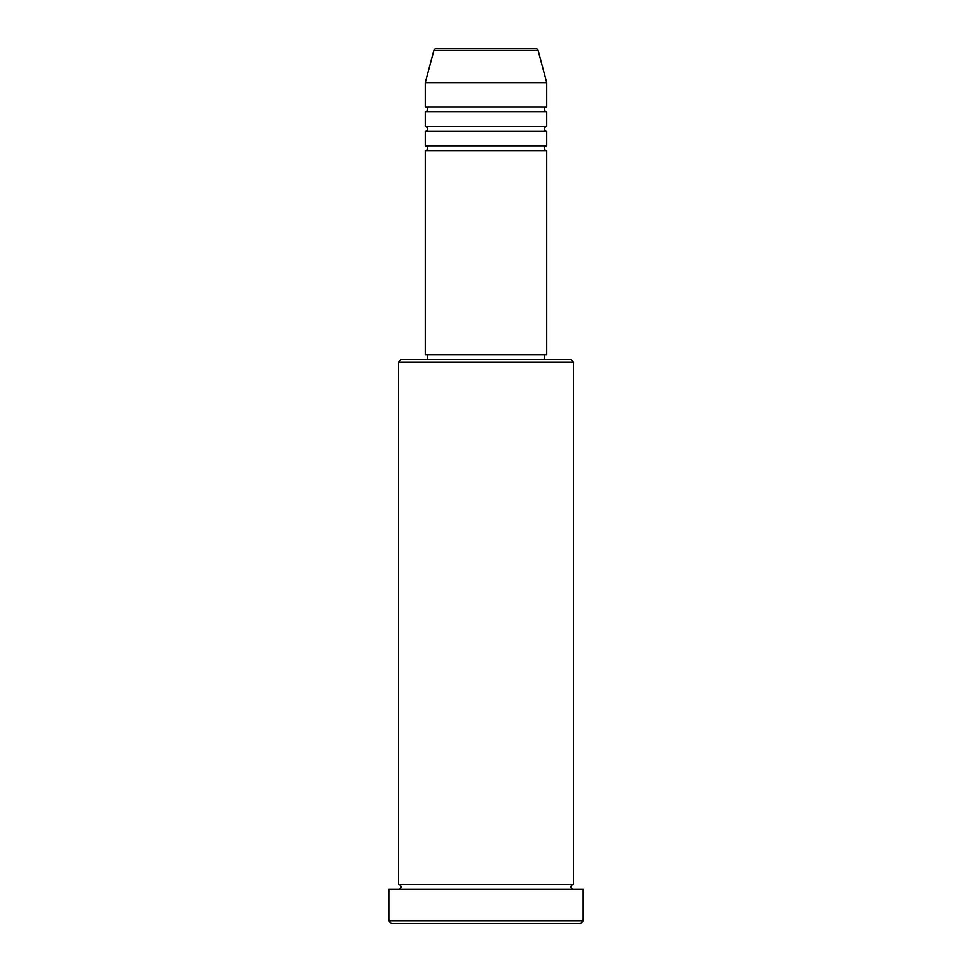 <?xml version="1.0" encoding="UTF-8"?>
<svg xmlns="http://www.w3.org/2000/svg" width="972" height="972" viewBox="0 0 972 972"><rect width="100%" height="100%" fill="white"/><g stroke="black" fill="none" stroke-linecap="round" stroke-linejoin="round"><path stroke-width="0.73" stroke-dasharray="4.86 3.65" d="M425.25 150.66L546.75 150.66M425.25 145.8L546.75 145.8M425.25 131.22L546.75 131.22M425.25 126.36L546.75 126.36M425.25 111.78L546.75 111.78M425.25 106.92L546.75 106.92M398.52 889.38L573.48 889.38L398.52 889.38M398.52 884.52L573.48 884.52M544.32 354.78L427.68 354.78L544.32 354.78M544.32 359.64L427.68 359.64L544.32 359.64M425.25 82.62L546.75 82.62M391.23 923.4L580.77 923.4M388.8 889.38L583.2 889.38M583.2 920.97L388.8 920.97M398.52 362.07L573.48 362.07M571.05 359.64L400.95 359.64M425.25 354.78L546.75 354.78M433.889 50.398L538.111 50.398"/><path stroke-width="1.46" d="M535.766 48.6L436.234 48.6L535.766 48.6A2.43 2.43 0 0 1 538.111 50.398L546.75 82.62L425.25 82.62L425.25 106.92A2.43 2.43 0 0 1 427.68 109.35A2.43 2.43 0 0 1 425.25 111.78L425.25 126.36A2.43 2.43 0 0 1 427.68 128.79A2.43 2.43 0 0 1 425.25 131.22L425.25 145.8A2.43 2.43 0 0 1 427.68 148.23A2.43 2.43 0 0 1 425.25 150.66L425.25 354.78L546.75 354.78L546.75 150.66L425.25 150.66M436.234 48.6A2.43 2.43 0 0 0 433.889 50.398L425.25 82.62M546.75 82.62L546.75 106.92A2.43 2.43 0 0 0 544.32 109.35A2.43 2.43 0 0 0 546.75 111.78L546.75 126.36A2.43 2.43 0 0 0 544.32 128.79A2.43 2.43 0 0 0 546.75 131.22L546.75 145.8A2.43 2.43 0 0 0 544.32 148.23A2.43 2.43 0 0 0 546.75 150.66M398.52 362.07L400.95 359.64L571.05 359.64L573.48 362.07L398.52 362.07L398.52 884.52A2.43 2.43 0 0 1 400.95 886.95A2.43 2.43 0 0 1 398.52 889.38M580.77 923.4L391.23 923.4L388.8 920.97L583.2 920.97L580.77 923.4M573.48 362.07L573.48 884.52A2.43 2.43 0 0 0 571.05 886.95A2.43 2.43 0 0 0 573.48 889.38M546.75 131.22L425.25 131.22M546.75 145.8L425.25 145.8M427.68 354.78L427.68 359.64M544.32 354.78L544.32 359.64M573.48 884.52L398.52 884.52M583.2 920.97L583.2 889.38L388.8 889.38L388.8 920.97M546.75 106.92L425.25 106.92M546.75 111.78L425.25 111.78M546.75 126.36L425.25 126.36M538.111 50.398L433.889 50.398"/></g></svg>
